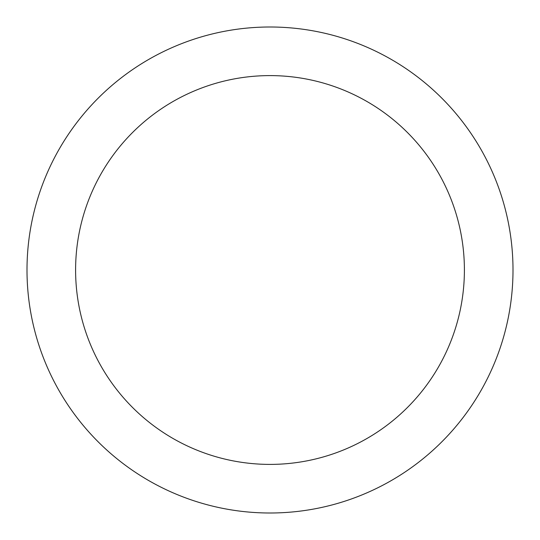 <?xml version="1.0" encoding="UTF-8"?>
<svg xmlns="http://www.w3.org/2000/svg" width="540" height="540" viewBox="0 0 540 540"><rect width="100%" height="100%" fill="white"/><g stroke="black" fill="none" stroke-linecap="round" stroke-linejoin="round"><path stroke-width="0.81" d="M270 27A243 243 0 0 1 513 270A243 243 0 0 1 270 513A243 243 0 0 1 27 270A243 243 0 0 1 270 27M270 75.6A194.4 194.4 0 0 1 464.4 270A194.4 194.4 0 0 1 270 464.4A194.4 194.4 0 0 1 75.6 270A194.4 194.4 0 0 1 270 75.6"/></g></svg>
